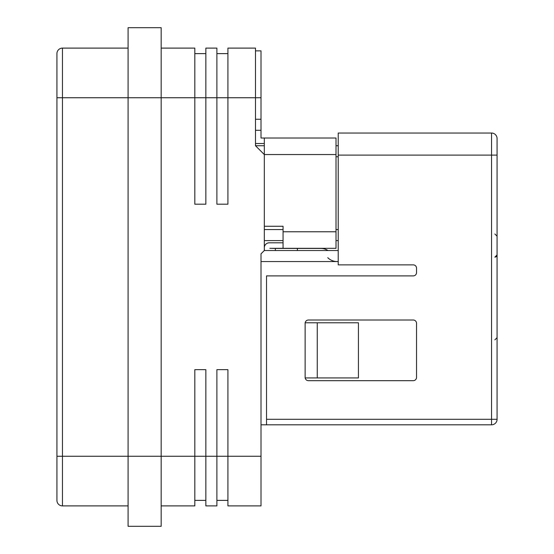 <?xml version="1.0" encoding="UTF-8"?>
<svg xmlns="http://www.w3.org/2000/svg" width="554" height="554" viewBox="0 0 554 554"><rect width="100%" height="100%" fill="white"/><g stroke="black" fill="none" stroke-linecap="round" stroke-linejoin="round"><path stroke-width="0.83" d="M317.262 377.932L358.431 377.932L358.431 322.781L317.262 322.781L317.262 377.932L305.178 377.932M491.55 133.043L338.224 133.043L338.224 264.867L413.236 264.867A3.31 3.31 0 0 1 416.539 268.178L416.539 272.589A3.31 3.31 0 0 1 413.236 275.899L266.522 275.899L266.522 424.814L491.55 424.814L491.55 133.043A5.512 5.512 0 0 1 497.07 138.562L497.07 419.302A5.512 5.512 0 0 1 491.55 424.814A5.512 5.512 0 0 0 497.07 419.302L266.522 419.302M308.44 380.688A3.31 3.31 0 0 1 305.129 377.385L305.129 323.328A3.31 3.31 0 0 1 308.44 320.018L413.236 320.018A3.31 3.31 0 0 1 416.539 323.328L416.539 377.385A3.31 3.31 0 0 1 413.236 380.688L308.44 380.688M317.262 322.781L305.178 322.781M56.93 494.861L56.93 456.254L62.45 456.254L62.45 97.746L128.085 97.746L128.085 27.7L161.172 27.7L161.172 456.254L194.821 456.254L194.821 369.663L205.853 369.663L205.853 456.254L216.884 456.254L216.884 369.663L227.916 369.663L227.916 505.892L261.003 505.892L261.003 253.836L264.313 250.526L264.313 154.559L255.491 145.73L255.491 48.108L227.916 48.108L227.916 204.197L216.884 204.197L216.884 97.746L261.003 97.746L261.003 50.864L255.491 50.864M338.224 250.526L264.313 250.526M261.003 424.814L266.522 424.814M264.313 240.595L283.066 240.595M336.015 240.595L338.224 240.595M338.224 145.73L336.015 145.73M264.313 145.73L255.491 145.73M205.853 97.746L205.853 204.197L194.821 204.197L194.821 97.746L216.884 97.746L216.884 48.108L205.853 48.108L205.853 97.746M161.172 48.108L194.821 48.108L194.821 97.746L128.085 97.746L128.085 526.3L161.172 526.3L161.172 456.254L62.45 456.254L62.45 505.892A5.512 5.512 0 0 1 56.93 500.38L56.93 53.62A5.512 5.512 0 0 1 62.45 48.108L128.085 48.108M194.821 53.62L205.853 53.62M216.884 53.62L227.916 53.62M56.93 59.14L56.93 53.62A5.512 5.512 0 0 1 62.45 48.108L62.45 97.746L56.93 97.746M264.313 226.261L283.066 226.261L283.066 248.317L269.833 248.317L275.345 248.427L275.345 250.526M283.066 248.317L336.015 248.317L336.015 138.008L264.313 138.008L264.313 154.559L336.015 154.559M283.066 242.804L269.279 242.804A4.965 4.965 0 0 0 264.313 247.77M62.45 505.892A5.512 5.512 0 0 1 56.93 500.38A5.512 5.512 0 0 0 62.45 505.892A5.512 5.512 0 0 1 56.93 500.38A5.512 5.512 0 0 0 62.45 505.892L128.085 505.892M264.563 250.526A4.965 4.965 0 0 1 264.313 248.981M327.975 250.526A13.241 13.241 0 0 0 320.828 248.427L275.345 248.427M327.76 257.679A13.241 13.241 0 0 0 338.224 261.509M297.408 248.427L297.408 250.526M161.172 505.892L194.821 505.892L194.821 456.254L205.853 456.254L205.853 505.892L216.884 505.892L216.884 456.254L261.003 456.254M194.821 500.38L205.853 500.38M216.884 500.38L227.916 500.38M255.491 130.287L261.003 130.287L261.003 138.008L264.313 138.008M255.491 143.528L264.313 143.528M255.491 119.255L261.003 119.255L261.003 130.287M261.003 119.255L261.003 97.746M497.07 155.106L338.224 155.106M338.224 261.557L261.003 261.557M338.224 156.761L336.015 156.761M264.313 229.564L283.066 229.564M336.015 229.564L338.224 229.564M283.066 231.773L336.015 231.773M495.234 257.111L496.121 256.751M496.661 256.218L497.07 254.937L494.861 257.146M494.861 339.879L497.07 337.67M494.861 233.982L497.07 236.184"/></g></svg>
